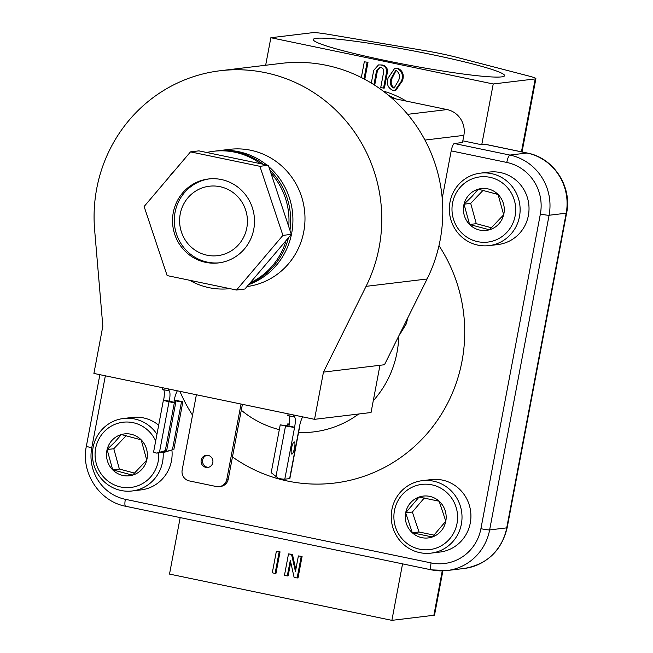 <?xml version="1.0" encoding="UTF-8"?>
<svg xmlns="http://www.w3.org/2000/svg" width="653" height="653" viewBox="0 0 653 653"><rect width="100%" height="100%" fill="white"/><g stroke="black" fill="none" stroke-linecap="round" stroke-linejoin="round"><path stroke-width="0.98" d="M501.586 76.883A97.338 7.428 10.7 0 0 504.565 75.691A97.338 7.428 10.7 0 0 421.675 52.509A97.338 7.428 10.7 0 0 316.256 38.323A97.338 7.428 10.7 0 0 313.277 39.547A97.338 7.428 10.7 0 0 396.387 62.745A97.338 7.428 10.7 0 0 501.586 76.883M219.465 262.8A42.274 40.976 83.1 0 1 175.053 212.364A42.274 40.976 83.1 0 1 201.948 180.677A42.274 40.976 83.1 0 1 209.344 178.881M200.169 180.897A42.274 40.976 -96.9 0 0 173.576 230.183A42.274 40.976 -96.9 0 0 218.575 262.914A42.274 40.976 -96.9 0 0 226.86 261.004A42.274 40.976 -96.9 0 0 253.454 211.719A42.274 40.976 -96.9 0 0 208.454 178.979A42.274 40.976 -96.9 0 0 200.169 180.897M163.119 452.333A36.495 35.376 83.1 0 1 153.21 480.347A36.495 35.376 83.1 0 1 132.192 490.974A36.495 35.376 83.1 0 1 96.138 470.756A36.495 35.376 83.1 0 1 102.431 429.127A36.495 35.376 83.1 0 1 123.45 418.5A36.495 35.376 83.1 0 1 156.957 434.245M132.192 490.974L141.089 489.897A36.495 35.376 -96.9 0 0 162.107 479.269A36.495 35.376 -96.9 0 0 171.927 450.146M155.692 440.946A32.846 31.842 -96.9 0 0 104.08 431.796A32.846 31.842 -96.9 0 0 104.733 478.225A32.846 31.842 -96.9 0 0 149.782 477.89A32.846 31.842 -96.9 0 0 158.712 452.864M419.871 552.658A36.495 35.376 83.1 0 1 391.253 515.388A36.495 35.376 83.1 0 1 422.254 480.665A36.495 35.376 83.1 0 1 433.38 481.147A36.495 35.376 83.1 0 1 461.998 518.417A36.495 35.376 83.1 0 1 430.996 553.14A36.495 35.376 83.1 0 1 419.871 552.658M430.996 553.14L439.893 552.063A36.495 35.376 -96.9 0 0 470.903 517.347A36.495 35.376 -96.9 0 0 442.285 480.069A36.495 35.376 -96.9 0 0 431.151 479.596L422.254 480.665M431.821 484.828A32.846 31.842 -96.9 0 0 394.469 510.507A32.846 31.842 -96.9 0 0 419.659 549.189A32.846 31.842 -96.9 0 0 457.01 523.518A32.846 31.842 -96.9 0 0 431.821 484.828M489.105 245.618L498.002 244.54A36.495 35.376 -96.9 0 0 519.021 233.921A36.495 35.376 -96.9 0 0 525.314 192.292A36.495 35.376 -96.9 0 0 489.26 172.074L480.363 173.151A36.495 35.376 83.1 0 1 516.417 193.37A36.495 35.376 83.1 0 1 510.124 234.99A36.495 35.376 83.1 0 1 489.105 245.618A36.495 35.376 83.1 0 1 453.043 225.399A36.495 35.376 83.1 0 1 459.345 183.771A36.495 35.376 83.1 0 1 480.363 173.151M460.994 186.44A32.846 31.842 -96.9 0 0 461.647 232.876A32.846 31.842 -96.9 0 0 506.695 232.541A32.846 31.842 -96.9 0 0 506.034 186.105A32.846 31.842 -96.9 0 0 460.994 186.44M234.729 152.182A69.153 67.039 -96.9 0 0 213.637 151.276A69.153 67.039 -96.9 0 0 206.732 152.492L198.912 150.859L190.505 151.88L144.117 206.511L167.127 275.582L236.525 290.022L282.912 235.382L259.902 166.311L268.31 165.299L260.49 163.674A69.153 67.039 -96.9 0 0 234.729 152.182M263.183 164.23A69.153 67.039 -96.9 0 0 236.394 151.978A69.153 67.039 -96.9 0 0 215.31 151.072L213.637 151.276M189.607 280.259A69.153 67.039 -96.9 0 0 209.123 287.687A69.153 67.039 -96.9 0 0 229.864 288.634M174.71 170.474A69.153 67.039 -96.9 0 0 168.18 178.163M247.014 286.561A69.153 67.039 -96.9 0 0 304.829 223.367A69.153 67.039 -96.9 0 0 256.221 151.643A69.153 67.039 -96.9 0 0 229.644 149.341L217.571 150.802A69.153 67.039 83.1 0 1 244.157 153.096A69.153 67.039 83.1 0 1 266.742 164.972M314.534 419.332L323.455 372.104L366.064 286.349A148.321 143.782 -96.9 0 0 265.387 72.679A148.321 143.782 -96.9 0 0 220.167 70.744A148.321 143.782 -96.9 0 0 94.628 229.88L102.831 326.206L93.91 373.434L314.534 419.332L371.043 412.516L379.964 365.288L384.486 364.741L427.095 278.986A148.321 143.782 -96.9 0 0 326.418 65.324A148.321 143.782 -96.9 0 0 281.19 63.382L220.167 70.744M398.779 335.985A99.999 96.938 83.1 0 1 397.024 352.4A99.999 96.938 83.1 0 1 373.271 400.738M232.46 456.937A153.292 148.59 -96.9 0 0 461.998 361.24A153.292 148.59 -96.9 0 0 438.987 245.642M404.623 324.214L406.199 324.027L407.937 317.546M406.199 324.027L399.742 334.532M358.677 414.01A99.999 96.938 83.1 0 1 298.568 432.474M279.321 429.65A99.999 96.938 83.1 0 1 241.292 410.223M179.901 391.327A153.292 148.59 -96.9 0 0 192.529 415.169M291.899 454.096A6.212 1.453 -78.2 0 1 291.785 454.096A6.212 1.453 -78.2 0 1 291.581 447.958A6.212 1.453 -78.2 0 1 294.201 441.926A6.212 1.453 -78.2 0 1 294.315 441.934A6.212 1.453 -78.2 0 1 294.519 448.072A6.212 1.453 -78.2 0 1 291.899 454.096M208.454 467.311A6.122 5.934 83.1 0 1 207.001 455.255M208.136 455.378A6.122 5.934 -96.9 0 0 201.075 461.116A6.122 5.934 -96.9 0 0 207.736 467.45A6.122 5.934 -96.9 0 0 208.136 455.378M469.18 194.7A21.076 20.423 -96.9 0 0 464.03 204.185L469.605 224.493L489.424 229.791L503.659 214.796L498.084 194.488L478.265 189.182L471.833 196.602L464.03 204.185A21.076 20.423 -96.9 0 0 469.605 224.493A21.076 20.423 -96.9 0 0 489.424 229.791A21.076 20.423 -96.9 0 0 503.659 214.796A21.076 20.423 -96.9 0 0 498.084 194.488A21.076 20.423 -96.9 0 0 478.265 189.182A21.076 20.423 -96.9 0 0 469.18 194.7M429.633 496.362A21.076 20.423 -96.9 0 0 419.087 497.047L405.676 512.834L412.329 532.799L432.384 536.978L445.795 521.184L439.143 501.218L419.087 497.047A21.076 20.423 -96.9 0 0 405.676 512.834A21.076 20.423 -96.9 0 0 412.329 532.799A21.076 20.423 -96.9 0 0 432.384 536.978A21.076 20.423 -96.9 0 0 445.795 521.184A21.076 20.423 -96.9 0 0 439.143 501.218A21.076 20.423 -96.9 0 0 429.633 496.362M112.267 440.057A21.076 20.423 -96.9 0 0 107.116 449.542L112.691 469.842L132.51 475.147L146.745 460.145L141.17 439.844L121.352 434.539L114.92 441.959L107.116 449.542A21.076 20.423 -96.9 0 0 112.691 469.842A21.076 20.423 -96.9 0 0 132.51 475.147A21.076 20.423 -96.9 0 0 146.745 460.145A21.076 20.423 -96.9 0 0 141.17 439.844A21.076 20.423 -96.9 0 0 121.352 434.539A21.076 20.423 -96.9 0 0 112.267 440.057M246.81 227.873A34.976 33.899 -96.9 0 0 219.988 186.685A34.976 33.899 -96.9 0 0 180.22 214.021A34.976 33.899 -96.9 0 0 207.042 255.209A34.976 33.899 -96.9 0 0 246.81 227.873M394.583 87.869L394.094 87.804C391.196 85.608 390.478 82.498 391.931 78.482L395.996 70.663M391.041 78.589L395.547 70.679L396.453 70.72C399.416 72.965 400.167 76.115 398.722 80.188L394.167 87.951L393.204 87.91C390.306 85.714 389.588 82.605 391.041 78.589L391.931 78.482M394.094 87.804L393.204 87.91M126.2 435.657L113.793 448.733L119.368 469.042L112.691 469.842M119.368 469.042L134.681 473.139M113.793 448.733L107.116 449.542M424.295 497.97L412.353 512.034L405.676 512.834M412.353 512.034L419.006 531.999L412.329 532.799M419.006 531.999L434.172 535.15M483.114 190.301L470.699 203.377L476.282 223.685L469.605 224.493M476.282 223.685L491.595 227.783M470.699 203.377L464.03 204.185M442.22 198.349L451.19 150.876A7.297 1.706 -78.2 0 1 454.317 143.505L462.504 142.517L463.859 135.367A21.9 21.231 83.1 0 0 447.068 109.573L407.627 114.332M391.751 98.072L447.068 109.573M288.112 413.839L287.785 415.553L293.434 416.728L293.76 415.014M293.434 416.728L293.956 416.671A11.125 2.596 -78.2 0 1 294.16 416.679A11.125 2.596 -78.2 0 1 294.609 427.242A7.599 0.58 -169.3 0 1 285.524 425.96L280.227 424.858L271.191 472.666L278.48 478.445A7.599 0.58 -169.3 0 0 284.79 479.196L289.63 478.608A7.599 0.58 -169.3 0 0 289.867 478.518L299.678 426.564A7.599 0.58 -169.3 0 1 299.449 426.654A11.125 2.596 -78.2 0 1 302.698 416.875M289.312 423.936L287.369 423.993L287.026 425.813M288.952 415.798A11.125 2.596 -78.2 0 1 288.961 426.066L280.227 424.858M289.246 424.385L287.369 423.993M288.961 426.066L294.609 427.242L284.79 479.196M163.634 389.727A11.125 2.596 -78.2 0 1 163.642 399.995A7.599 0.58 10.7 0 0 163.413 400.085A7.599 0.58 10.7 0 0 169.021 401.726L174.327 402.828L165.291 450.635L166.686 450.464L175.722 402.656L174.327 402.828M168.441 388.943L168.123 390.657L162.475 389.482L162.793 387.768M174.237 400.06A7.599 0.58 10.7 0 1 177.567 400.689L182.864 401.791L181.469 401.962L174.131 400.583A11.125 2.596 -78.2 0 1 177.379 390.804M168.123 390.657L168.637 390.6A11.125 2.596 -78.2 0 1 168.841 390.608A11.125 2.596 -78.2 0 1 169.29 401.171L175.722 402.656M164.776 451.011L164.597 451.966L159.365 452.586M163.413 400.085L153.594 452.039A7.599 0.58 10.7 0 0 156.696 453.109L164.98 452.113L172.433 449.77L164.597 451.966M196.39 394.755L182.171 469.989A9.273 8.987 83.1 0 0 189.28 480.91L216.282 486.526A9.273 8.987 83.1 0 0 219.114 486.648L220.559 486.469A9.273 8.987 -96.9 0 0 228.272 479.106L242.402 404.329M323.455 372.104L379.964 365.288M219.114 486.648A9.273 8.987 83.1 0 0 226.828 479.278L241.039 404.044M181.469 401.962L172.433 449.77M182.864 401.791L173.837 449.607M169.29 401.171L163.642 399.995M156.696 453.109L165.291 450.635M159.405 452.57L166.686 450.464M249.413 283.729A69.153 67.039 -96.9 0 0 288.487 237.708M289.956 230.272A69.153 67.039 -96.9 0 0 269.901 170.082M406.199 101.076A98.546 95.526 -96.9 0 0 383.099 91.036M395.922 98.938A98.546 95.526 -96.9 0 0 388.853 95.591M451.19 150.876L506.777 162.442A7.297 1.706 101.8 0 1 509.911 155.071L526.995 153.014A14.603 3.412 -78.2 0 1 527.265 153.022L485.571 144.346A14.603 3.412 101.8 0 0 485.301 144.337L481.743 144.77L462.822 140.828M265.657 65.259L270.864 37.719L493.227 83.976L481.743 144.77M382.185 64.982L378.52 64.916L382.185 64.982C386.282 65.937 387.98 68.557 387.294 72.826L384.429 88.008L383.54 88.114L380.732 87.535L383.605 72.352C384.119 69.822 383.205 68.198 380.846 67.471L379.556 67.398L376.528 70.883L377.418 70.769L379.989 67.373M374.7 85.176L377.418 70.769M367.998 62.296L364.309 61.815L367.998 62.296L364.782 79.323M397.791 68.23L394.779 68.23L397.791 68.23C402.738 70.638 404.313 74.793 402.534 80.694L401.644 80.801L394.951 90.408L392.755 90.294C387.858 87.935 386.315 83.829 388.111 77.985L394.779 68.23M394.951 90.408L395.84 90.294L402.534 80.694M493.227 83.976L535.223 78.915A21.9 1.673 10.7 0 0 535.893 78.638A21.9 1.673 10.7 0 0 528.832 76.034L456.341 57.219A36.495 2.783 10.7 0 0 423.87 50.469L328.679 34.389A21.9 1.673 10.7 0 0 312.852 32.65L270.864 37.719M180.187 517.6L169.511 574.085L391.882 620.35L402.558 563.857M276.35 551.361L280.039 551.834L275.99 573.285L275.101 573.399L272.293 572.812L276.35 551.361L280.039 551.834M298.388 555.94L302.086 556.421L298.029 577.872L297.139 577.978L294.095 577.35L290.324 560.396L287.263 575.93L284.463 575.342L288.512 553.891L291.565 554.519L295.45 571.497L298.388 555.94L302.086 556.421M290.732 562.2L288.153 575.824L287.263 575.93M288.512 553.891L292.454 554.413L295.817 569.563M391.882 620.35L433.87 615.281L442.261 570.877M371.312 83.062L373.728 70.295L378.52 64.916M381.295 65.088C385.392 66.043 387.09 68.663 386.405 72.932L387.294 72.826M386.405 72.932L383.54 88.114M376.528 70.883L373.924 84.678M361.338 77.527L364.309 61.815M367.108 62.402L363.99 78.899M396.902 68.336C401.848 70.744 403.423 74.899 401.644 80.801M442.881 570.861L434.539 615.012A21.9 1.673 -169.3 0 1 433.87 615.281M279.149 551.94L275.101 573.399M292.454 554.413L291.565 554.519M301.196 556.527L297.139 577.978M158.663 425.209A36.495 35.376 -96.9 0 0 132.347 417.43L123.45 418.5M236.525 290.022L244.932 289.001L250.164 282.847A69.153 67.039 -96.9 0 0 286.096 240.524L291.32 234.37L288.724 226.591A69.153 67.039 -96.9 0 0 270.905 173.086L268.31 165.299M288.724 226.591L270.905 173.086M250.164 282.847L286.096 240.524M260.49 163.674L206.732 152.492M282.912 235.382L291.32 234.37M259.902 166.311L190.505 151.88M268.758 166.654A69.153 67.039 83.1 0 1 291.915 231.921A69.153 67.039 83.1 0 1 248.63 284.651M506.777 162.442A43.8 42.453 83.1 0 1 540.366 214.021L480.91 528.693A43.8 42.453 83.1 0 1 431.102 562.927L125.352 499.316A43.8 42.453 83.1 0 1 91.763 447.738L105.353 375.818M480.91 528.693A7.297 0.555 -169.3 0 0 489.636 529.926L549.091 215.253A51.097 49.53 83.1 0 0 509.911 155.071L454.317 143.505M424.948 140.06L463.859 135.367M464.201 568.469A51.097 49.53 -96.9 0 0 506.72 527.861A14.603 1.11 10.7 0 0 507.169 527.681C501.553 550.757 487.236 564.347 464.201 568.469L447.109 570.534A51.097 49.53 83.1 0 1 431.535 569.865A7.297 1.706 -78.2 0 1 431.396 569.865L447.109 570.534A51.097 49.53 83.1 0 0 489.636 529.926L506.72 527.861L566.184 213.196L549.091 215.253A7.297 0.555 -169.3 0 1 540.366 214.021M125.776 506.255A7.297 1.706 -78.2 0 1 125.645 506.255L431.396 569.865A7.297 1.706 -78.2 0 1 431.102 562.927M99.876 374.675L86.376 446.162C80.67 472.707 99.403 501.488 125.645 506.255A7.297 1.706 -78.2 0 1 125.352 499.316M86.376 446.162A7.297 0.555 10.7 0 0 91.763 447.738M299.449 426.654L289.63 478.608M285.524 425.96L275.966 476.535M174.31 400.567L173.984 402.297M366.064 286.349L427.095 278.986M226.828 479.278L228.272 479.106M175.641 400.754L175.298 402.566M166.221 450.603L166.033 451.598M169.021 401.726L159.471 452.292M527.265 153.022C553.622 157.83 572.314 186.538 566.624 213.009A14.603 1.11 10.7 0 1 566.184 213.196A51.097 49.53 -96.9 0 0 526.995 153.014L485.301 144.337M535.223 78.915L521.445 151.814M566.624 213.009L507.169 527.681M522.041 151.937L535.893 78.638M216.445 150.949L217.571 150.802"/></g></svg>
